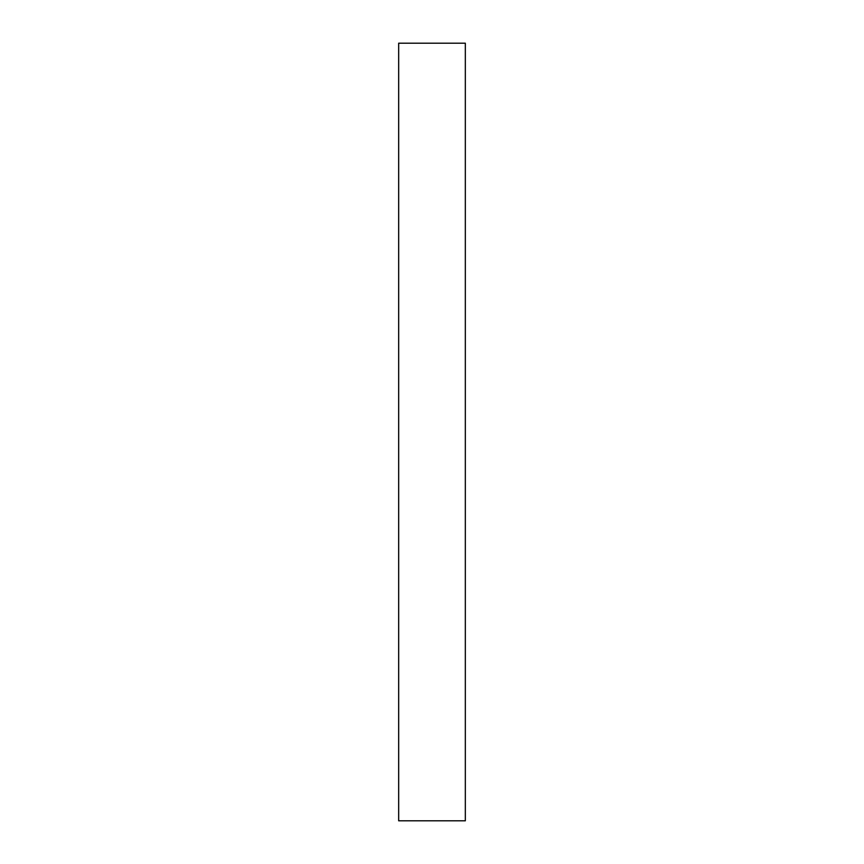 <?xml version="1.0" encoding="UTF-8"?>
<svg xmlns="http://www.w3.org/2000/svg" width="864" height="864" viewBox="0 0 864 864"><rect width="100%" height="100%" fill="white"/><g stroke="black" fill="none" stroke-linecap="round" stroke-linejoin="round"><path stroke-width="1.3" d="M465.329 43.2L398.671 43.2L465.329 43.2L465.329 820.8L398.671 820.8L398.671 43.2L398.671 820.8L465.329 820.8L465.329 43.2"/></g></svg>
